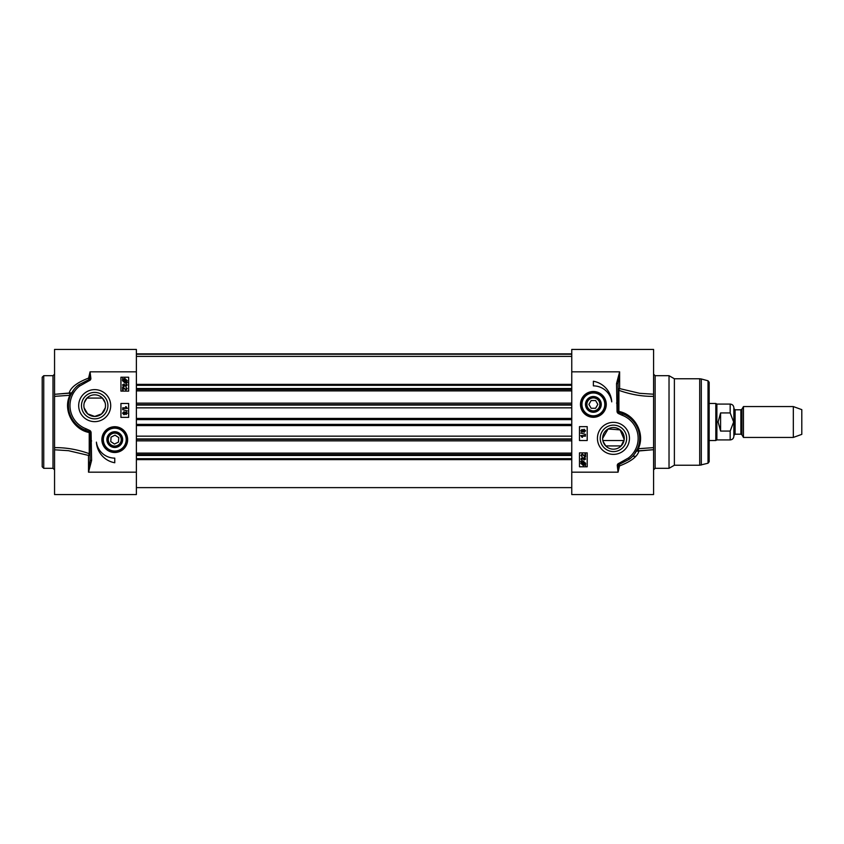 <?xml version="1.0" encoding="UTF-8"?>
<svg xmlns="http://www.w3.org/2000/svg" width="844" height="844" viewBox="0 0 844 844"><rect width="100%" height="100%" fill="white"/><g stroke="black" fill="none" stroke-linecap="round" stroke-linejoin="round"><path stroke-width="1.27" d="M108.96 442.488A6.488 6.488 0 0 1 115.164 433.13A6.488 6.488 0 0 1 120.165 443.184A6.488 6.488 0 0 1 108.96 442.488M108.338 442.794A7.174 7.174 0 0 1 115.206 432.434A7.174 7.174 0 0 1 120.745 443.564A7.174 7.174 0 0 1 108.338 442.794M114.489 444.049L110.775 441.581L111.049 437.139L115.037 435.156L118.751 437.614L118.476 442.066L114.489 444.049M107.241 441.929A7.87 7.87 0 0 0 121.082 444.303A7.87 7.87 0 0 0 116.092 431.843A7.87 7.87 0 0 0 107.241 441.929M102.957 443.248A12.354 12.354 0 0 1 117.506 427.56A12.354 12.354 0 0 1 123.825 447.995A12.354 12.354 0 0 1 102.957 443.248M127.644 439.597A12.882 12.882 0 0 0 112.843 426.864A12.882 12.882 0 0 0 102.451 443.406A12.882 12.882 0 0 0 127.644 439.597M136.38 472.176L136.38 349.437L54.554 349.437L54.554 396.363L69.862 395.287C62.498 410.532 73.618 429.807 89.232 432.529L89.232 453.661C77.479 449.483 65.927 447.478 54.554 447.637L54.554 494.563L136.38 494.563L136.38 472.176L88.514 472.176L91.606 460.423L91.089 432.476A2.585 2.585 0 0 0 89.854 430.524L86.099 428.794A24.698 24.698 0 0 1 79.663 386.035L89.253 380.655A2.237 2.237 0 0 0 90.835 378.154L90.065 371.824L89.738 378.334L90.835 378.154M110.701 405.637A16.004 16.004 0 0 0 86.689 391.774A16.004 16.004 0 0 0 86.689 419.5A16.004 16.004 0 0 0 110.701 405.637M114.763 462.755A22.229 22.229 0 0 1 96.406 442.129A18.526 18.526 0 0 0 114.763 458.123L114.763 462.755M120.935 391.12L120.935 377.226L128.657 377.226L128.657 391.12L120.935 391.12M120.935 417.369L120.935 403.474L128.657 403.474L128.657 417.369L120.935 417.369M126.125 411.861L127.317 413.191L126.115 414.531L125.186 413.845L123.994 414.721L122.591 413.201L124.015 411.672L125.186 412.558L126.125 411.861M126.146 412.442L126.853 413.201L126.115 413.95L125.408 413.201L126.146 412.442M124.015 412.262L124.944 413.18L123.994 414.14L123.066 413.201L124.015 412.262M127.381 410.954L122.591 409.614L127.381 410.954M122.675 407.852L126.294 407.852L125.608 406.724L126.157 406.724L127.317 408.422L122.675 408.422L122.675 407.852M122.58 390.065L122.58 387.006L125.967 389.474L126.769 388.599L125.893 387.111L127.233 388.62L125.946 390.065L123.129 387.797L123.129 390.065L122.58 390.065M123.889 384.052L122.971 384.959L123.941 385.919L124.775 384.611L126.041 385.708L126.769 384.948L126.03 383.545L127.233 384.938L126.03 386.288L125.091 385.655L123.952 386.52L122.507 384.959L123.889 384.052M127.391 382.659L124.901 382.912L122.507 380.707L122.665 378.439L123.287 378.998L124.891 378.481L127.296 380.697L126.8 382.132L127.391 382.659M126.041 382.005L124.88 382.279L123.034 380.686L123.414 379.663L126.041 382.005M126.368 381.741L123.73 379.389L124.901 379.114L126.769 380.707L126.368 381.741M136.38 371.824L90.065 371.824L88.631 378.08L89.738 378.334A1.118 1.118 0 0 1 88.947 379.589L89.253 380.655M71.793 392.798L55.799 394.211L69.145 393.22A1.54 0.686 81.2 0 1 69.862 395.287L70.569 395.308A1.54 1.466 23.2 0 0 69.145 393.22C70.463 387.586 76.962 382.543 88.631 378.08L88.947 379.589L78.724 384.811L79.663 386.035M76.266 386.942L78.714 384.801A26.248 26.248 0 0 0 85.56 430.24L86.099 428.794M82.955 429.111L89.19 431.622L89.854 430.524M91.606 440.927L90.065 440.927L89.802 432.603L89.232 432.529A1.54 0.665 -77.2 0 0 89.19 431.622A1.287 1.287 0 0 1 89.802 432.603L91.089 432.476M90.065 440.927L90.065 460.423L91.606 460.423M90.065 460.423L88.514 472.176L88.514 455.412A1.54 1.161 180 0 0 90.065 454.262A1.54 0.675 0 0 0 89.232 453.661A1.54 0.549 -70.3 0 1 88.514 455.412L68.491 450.685L54.554 449.789M70.569 395.308L73.576 390.055M54.554 447.637L54.554 396.363M42.2 422L42.2 466.774L43.74 468.314L43.74 375.685L42.2 377.226L42.2 422M107.916 405.637A13.23 13.23 0 0 1 88.082 417.084A13.23 13.23 0 0 1 88.082 394.18A13.23 13.23 0 0 1 107.916 405.637M105.5 405.637A10.803 10.803 0 0 1 89.285 414.995A10.803 10.803 0 0 1 89.285 396.279A10.803 10.803 0 0 1 105.5 405.637M105.089 402.683L102.419 398.083L86.964 398.083L84.294 402.683M84.115 407.874L87.681 413.866L94.697 416.44L101.702 413.866L105.268 407.874M709.171 403.474L715.817 403.474L715.817 440.526L709.171 440.526M743.458 422L743.458 437.435L793.318 437.435L793.318 406.565L743.458 406.565L743.458 422M730.165 431.073L730.165 439.914C732.413 439.692 733.647 438.458 733.869 436.2L733.869 407.8C733.647 405.542 732.413 404.308 730.165 404.086L730.165 412.927L733.658 422L730.165 431.073L720.586 431.073L718.117 422L720.586 412.927L730.165 412.927M720.586 431.073L720.586 412.927M730.165 404.086L716.883 404.086L716.883 439.914L730.165 439.914M793.318 406.565L801.8 409.646L801.8 434.354L793.318 437.435M585.504 404.403A7.87 7.87 0 0 0 591.823 412.115A7.87 7.87 0 0 0 601.181 405.436A7.87 7.87 0 0 0 593.891 396.543A7.87 7.87 0 0 0 585.504 404.403M586.19 404.403A7.174 7.174 0 0 0 596.961 410.617A7.174 7.174 0 0 0 596.961 398.178A7.174 7.174 0 0 0 586.19 404.403M581.02 404.403A12.354 12.354 0 0 1 599.546 393.705A12.354 12.354 0 0 1 599.546 415.1A12.354 12.354 0 0 1 581.02 404.403M580.482 404.403A12.882 12.882 0 0 0 599.82 415.554A12.882 12.882 0 0 0 599.82 393.241A12.882 12.882 0 0 0 580.482 404.403M586.886 404.403A6.488 6.488 0 0 1 596.613 398.779A6.488 6.488 0 0 1 596.613 410.015A6.488 6.488 0 0 1 586.886 404.403M591.148 408.264L588.912 404.403L591.148 400.541L595.6 400.541L597.826 404.403L595.6 408.264L591.148 408.264M571.757 371.824L571.757 494.563L653.583 494.563L653.583 447.637L638.275 448.713C645.639 433.457 634.519 414.182 618.905 411.471L618.905 390.339C630.658 394.517 642.21 396.522 653.583 396.363L653.583 349.437L571.757 349.437L571.757 371.824L619.623 371.824L616.531 383.577L617.048 411.524A2.585 2.585 0 0 0 618.283 413.476L622.039 415.206A24.698 24.698 0 0 1 628.474 457.965L618.884 463.345A2.237 2.237 0 0 0 617.302 465.846L618.072 472.176L618.399 465.666L617.302 465.846M597.436 438.363A16.004 16.004 0 0 0 621.448 452.226A16.004 16.004 0 0 0 621.448 424.5A16.004 16.004 0 0 0 597.436 438.363M593.374 381.245A22.229 22.229 0 0 1 611.731 401.871A18.526 18.526 0 0 0 593.374 385.877L593.374 381.245M587.202 452.88L587.202 466.774L579.48 466.774L579.48 452.88L587.202 452.88M587.202 426.631L587.202 440.526L579.48 440.526L579.48 426.631L587.202 426.631M582.012 432.139L580.82 430.809L582.022 429.469L582.951 430.155L584.143 429.279L585.546 430.799L584.122 432.328L582.951 431.442L582.012 432.139M581.991 431.558L581.284 430.799L582.022 430.05L582.729 430.799L581.991 431.558M584.122 431.738L583.193 430.82L584.143 429.86L585.071 430.799L584.122 431.738M580.756 433.046L585.546 434.386L580.756 433.046M585.462 436.148L581.843 436.148L582.529 437.276L581.98 437.276L580.82 435.578L585.462 435.578L585.462 436.148M585.557 453.935L585.557 456.994L582.17 454.526L581.368 455.401L582.244 456.889L580.904 455.38L582.191 453.935L585.008 456.203L585.008 453.935L585.557 453.935M584.248 459.948L585.156 459.041L584.196 458.081L583.352 459.389L582.096 458.292L581.368 459.052L582.107 460.455L580.904 459.062L582.107 457.712L583.046 458.345L584.185 457.48L585.63 459.041L584.248 459.948M580.746 461.341L583.236 461.088L585.63 463.293L585.472 465.561L584.85 465.002L583.246 465.519L580.841 463.303L581.337 461.868L580.746 461.341M582.096 461.995L583.257 461.721L585.103 463.314L584.723 464.337L582.096 461.995M581.769 462.259L584.407 464.611L583.236 464.886L581.368 463.293L581.769 462.259M571.757 472.176L618.072 472.176L619.507 465.92L618.399 465.666A1.118 1.118 0 0 1 619.19 464.411L618.884 463.345M636.344 451.202L652.328 449.789L638.992 450.78A1.54 0.686 -98.8 0 1 638.275 448.713L637.568 448.691A1.54 1.466 -156.8 0 0 638.992 450.78C637.674 456.414 631.175 461.457 619.507 465.92L619.19 464.411L629.413 459.189L628.474 457.965M629.413 459.199L631.787 457.142L629.413 459.199A26.248 26.248 0 0 0 622.577 413.76L622.039 415.206M625.182 414.889L618.947 412.378L618.283 413.476M616.531 403.073L618.072 403.073L618.336 411.397L618.905 411.471A1.54 0.665 102.8 0 0 618.947 412.378A1.287 1.287 0 0 1 618.336 411.397L617.048 411.524M618.072 403.073L618.072 383.577L616.531 383.577M618.072 383.577L619.623 371.824L619.623 388.588A1.54 1.161 0 0 0 618.072 389.738A1.54 0.675 180 0 0 618.905 390.339A1.54 0.549 109.7 0 1 619.623 388.588L639.646 393.315L653.583 394.211M635.205 453.049L637.568 448.691L634.635 453.85M653.583 396.363L653.583 447.637M655.134 375.685L669.028 375.685L669.028 468.314L655.134 468.314L655.134 375.685L653.583 374.135M600.221 438.363A13.23 13.23 0 0 1 620.055 426.916A13.23 13.23 0 0 1 620.055 449.82A13.23 13.23 0 0 1 600.221 438.363M602.637 438.363A10.803 10.803 0 0 1 618.852 429.005A10.803 10.803 0 0 1 618.852 447.721A10.803 10.803 0 0 1 602.637 438.363L608.102 428.974L620.108 429.86L624.201 439.481L621.173 445.917L605.718 445.917L603.049 441.317M669.028 375.685L674.377 378.766L674.377 465.234L669.028 468.314M708.021 463.219L708.021 380.781L709.171 382.269L709.171 461.731L708.021 463.219L699.708 465.234L699.708 378.766L674.377 378.766M136.38 459.632L571.757 459.632M136.38 454.483L571.757 454.483M136.38 453.101L571.757 453.101M136.38 390.899L571.757 390.899M136.38 389.517L571.757 389.517M136.38 384.368L571.757 384.368M103.844 442.973A11.426 11.426 0 0 0 123.14 447.373A11.426 11.426 0 0 0 117.305 428.457A11.426 11.426 0 0 0 103.844 442.973M54.554 374.135L53.003 375.685L53.003 468.314L54.554 469.865M740.874 434.196L735.103 434.196L735.103 409.804L740.874 409.804L740.874 434.196L741.939 434.818L741.939 409.182L743.458 406.565M591.116 415.596A11.426 11.426 0 0 0 604.694 405.911A11.426 11.426 0 0 0 594.134 392.998A11.426 11.426 0 0 0 581.949 404.403A11.426 11.426 0 0 0 591.116 415.596M708.021 380.781L701.311 378.977L701.311 465.023M136.38 458.693L571.757 458.693M136.38 455.454L571.757 455.454M136.38 439.365L571.757 439.365M136.38 438.933L571.757 438.933M136.38 436.158L571.757 436.158M136.38 425.576L571.757 425.576M136.38 424.384L571.757 424.384M136.38 419.616L571.757 419.616M136.38 418.424L571.757 418.424M136.38 407.842L571.757 407.842M136.38 405.067L571.757 405.067M136.38 404.635L571.757 404.635M136.38 388.546L571.757 388.546M136.38 385.307L571.757 385.307M136.38 354.227L571.757 354.227M136.38 354.037L571.757 354.037M53.003 375.685L43.74 375.685M53.003 468.314L43.74 468.314M54.554 394.211L55.809 394.211M602.859 440.526L624.032 440.526M740.874 409.804L741.939 409.182M741.939 434.818L743.458 437.435M735.103 409.804L733.869 408.57M735.103 434.196L733.869 435.43M716.883 404.086L715.817 403.474M716.883 439.914L715.817 440.526M655.134 468.314L653.583 469.865M632.631 456.277L635.564 456.277M674.377 465.234L699.708 465.234M701.311 378.977L699.708 378.766M651.958 449.789L653.583 449.789M136.38 353.847L571.757 353.847L136.38 353.847M136.38 487.621L571.757 487.621M136.38 440.863L571.757 440.863M136.38 403.137L571.757 403.137M136.38 356.379L571.757 356.379"/></g></svg>

